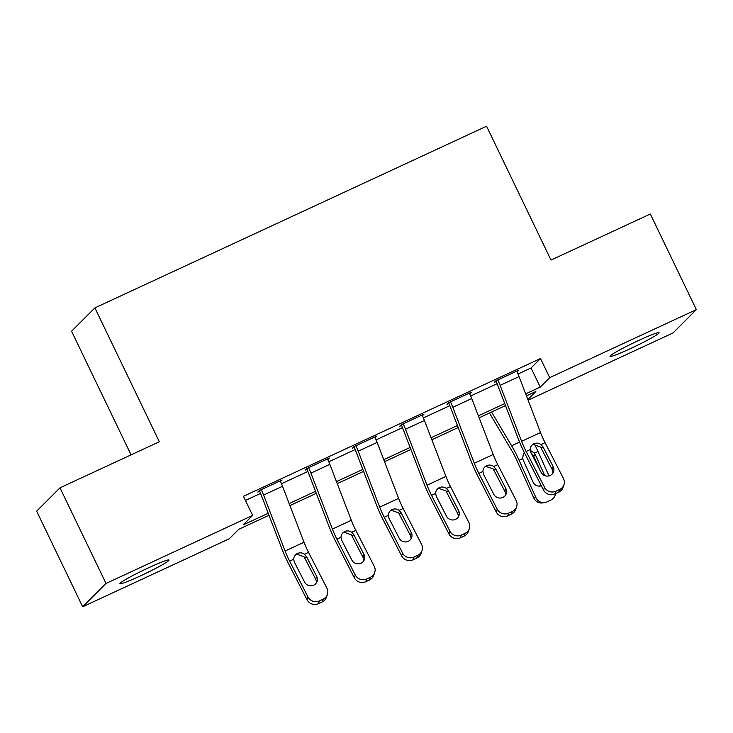 <?xml version="1.0" encoding="UTF-8"?>
<svg xmlns="http://www.w3.org/2000/svg" width="733" height="733" viewBox="0 0 733 733"><rect width="100%" height="100%" fill="white"/><g stroke="black" fill="none" stroke-linecap="round" stroke-linejoin="round"><path stroke-width="1.1" d="M148.515 567.818A27.231 1.924 -25.7 0 1 169.021 560.039A27.231 1.924 -25.7 0 1 140.443 575.891A27.231 1.924 -25.7 0 1 119.937 583.66A27.231 1.924 -25.7 0 1 148.515 567.818M638.58 340.515A27.231 1.924 -25.7 0 1 659.077 332.745A27.231 1.924 -25.7 0 1 630.499 348.587A27.231 1.924 -25.7 0 1 610.003 356.366A27.231 1.924 -25.7 0 1 638.58 340.515M131.07 454.863L71.559 331.224L94.905 307.887L486.575 126.223L550.996 260.087L650.336 214.009L696.35 309.628L673.013 332.965L528.099 400.172M269.002 515.281L238.766 529.299L229.31 538.764L82.664 606.777L106.01 583.441L252.647 515.427L243.182 524.892L268.223 513.274M106.01 583.441L59.987 487.83L36.65 511.158L82.664 606.777M518.002 374.032L531.049 367.975L540.505 358.519L243.438 496.305L252.647 515.427M245.436 500.447L260.6 493.419M281.481 483.734L307.906 471.475M328.787 461.79L355.212 449.54M376.093 439.855L402.509 427.596M423.39 417.911L449.815 405.661M470.696 395.967L497.121 383.716M517.022 371.86L518.588 370.293L495.884 380.821L494.308 382.397L496.195 381.517A4.251 0.843 65.1 0 1 496.873 383.075L518.359 439.021A31.913 6.295 -114.9 0 0 525.158 454.194L543.547 490.056L544.537 487.298A8.512 8.182 19.7 0 0 555.916 491.22L559.7 489.461A8.512 8.182 19.7 0 0 563.457 478.521L545.068 442.659A21.275 4.196 -114.9 0 1 540.533 432.543L519.046 376.588A14.889 2.941 65.1 0 0 516.701 371.173L497.771 379.941A14.889 2.941 65.1 0 1 500.126 385.366L521.612 441.321A21.275 4.196 -114.9 0 0 526.147 451.436L544.537 487.298M469.725 393.795L471.282 392.228L448.578 402.765L447.002 404.341L448.898 403.462A4.251 0.843 65.1 0 1 449.567 405.01L471.053 460.965A31.913 6.295 -114.9 0 0 477.852 476.138L496.241 512L497.231 509.233A8.512 8.182 19.7 0 0 508.61 513.155L512.394 511.405A8.512 8.182 19.7 0 0 516.151 500.465L497.762 464.603A21.275 4.196 -114.9 0 1 493.236 454.487L471.74 398.532A14.889 2.941 65.1 0 0 469.395 393.108L450.474 401.886A14.889 2.941 65.1 0 1 452.82 407.31L474.315 463.256A21.275 4.196 -114.9 0 0 478.841 473.381L497.231 509.233M422.419 415.739L423.986 414.172L401.281 424.7L399.696 426.276L401.592 425.406A4.251 0.843 65.1 0 1 402.261 426.954L423.756 482.91A31.913 6.295 -114.9 0 0 430.555 498.083L448.944 533.936L449.925 531.178A8.512 8.182 19.7 0 0 461.304 535.099L465.089 533.34A8.512 8.182 19.7 0 0 468.845 522.4L450.465 486.538A21.275 4.196 -114.9 0 1 445.93 476.423L424.434 420.467A14.889 2.941 65.1 0 0 422.089 415.052L403.168 423.83A14.889 2.941 65.1 0 1 405.514 429.245L427.009 485.2A21.275 4.196 -114.9 0 0 431.535 495.316L449.925 531.178M375.113 437.674L376.68 436.117L353.975 446.644L352.399 448.22L354.286 447.341A4.251 0.843 65.1 0 1 354.955 448.889L376.45 504.845A31.913 6.295 -114.9 0 0 383.249 520.018L401.638 555.88L402.628 553.122A8.512 8.182 19.7 0 0 414.008 557.034L417.792 555.284A8.512 8.182 19.7 0 0 421.548 544.344L403.159 508.482A21.275 4.196 -114.9 0 1 398.624 498.367L377.138 442.411A14.889 2.941 65.1 0 0 374.783 436.987L355.862 445.765A14.889 2.941 65.1 0 1 358.217 451.189L379.703 507.144A21.275 4.196 -114.9 0 0 384.239 517.26L402.628 553.122M327.807 459.618L329.374 458.052L306.669 468.579L305.093 470.165L306.99 469.285A4.251 0.843 65.1 0 1 307.658 470.833L329.144 526.789A31.913 6.295 -114.9 0 0 335.943 541.962L354.332 577.824L355.322 575.057A8.512 8.182 19.7 0 0 366.702 578.978L370.486 577.219A8.512 8.182 19.7 0 0 374.242 566.279L355.853 530.417A21.275 4.196 -114.9 0 1 351.327 520.302L329.832 464.346A14.889 2.941 65.1 0 0 327.486 458.931L308.566 467.709A14.889 2.941 65.1 0 1 310.911 473.124L332.397 529.079A21.275 4.196 -114.9 0 0 336.933 539.195L355.322 575.057M280.51 481.554L282.077 479.996L259.363 490.524L257.787 492.1L259.684 491.22A4.251 0.843 65.1 0 1 260.352 492.768L281.848 548.724A31.913 6.295 -114.9 0 0 288.646 563.897L307.035 599.759L308.016 597.001A8.512 8.182 19.7 0 0 319.396 600.923L323.18 599.163A8.512 8.182 19.7 0 0 326.936 588.223L308.547 552.361A21.275 4.196 -114.9 0 1 304.021 542.246L282.526 486.291A14.889 2.941 65.1 0 0 280.18 480.866L261.26 489.644A14.889 2.941 65.1 0 1 263.605 495.068L285.1 551.024A21.275 4.196 -114.9 0 0 289.627 561.139L308.016 597.001M59.987 487.83L159.327 441.752L94.905 307.887M540.505 358.519L549.713 377.642L696.35 309.628M525.68 393.859L540.248 387.106L549.713 377.642M289.159 503.562L315.529 491.33M336.465 481.618L362.835 469.395M383.771 459.683L410.141 447.451M431.068 437.738L457.438 425.516M478.374 415.803L504.744 403.571M527.842 399.503L535.832 391.514L526.45 395.866M505.513 405.578L479.144 417.81M458.207 427.522L431.847 439.754M410.911 449.457L384.541 461.689M363.605 471.401L337.235 483.633M316.299 493.336L289.929 505.568M531.049 367.975L540.248 387.106M495.865 380.839L496.195 381.517M552.893 473.151A6.808 6.542 19.7 0 0 552.206 469.486L540.569 447.048L533.248 444.464M555.916 491.22L554.927 493.978L558.711 492.228L559.7 489.461M554.927 493.978A8.512 8.182 -160.3 0 1 543.547 490.056M563.897 484.898L562.917 487.656A8.512 8.182 -160.3 0 1 558.711 492.228M540.991 444.546L543.08 447.002L553.195 466.729A6.808 6.542 -160.3 0 1 550.181 475.479A6.808 6.542 -160.3 0 1 541.082 472.345L530.967 452.618L530.225 449.549C530.344 446.901 531.599 444.968 533.981 443.74C536.428 442.723 538.764 442.989 540.991 444.546L545.068 442.659M533.303 444.106L533.981 443.74M489.461 413.027L511.964 450.969A21.275 4.196 65.1 0 1 516.948 460.626L533.816 498.019L535.951 497.652A8.512 8.329 80.3 0 0 547.02 501.885L550.804 500.135A8.512 8.329 80.3 0 0 555.55 493.685M491.605 412.038L511.616 445.774A31.913 6.295 65.1 0 1 519.092 460.269L535.951 497.652M534.531 444.253A31.913 6.295 65.1 0 1 538.013 451.491L549.017 475.891M541.339 485.75A6.808 6.661 -99.7 0 1 533.074 482.131L522.602 458.638L523.49 453.159M530.271 450.355L534.504 453.113L535.136 454.24L533.761 456.311L540.349 470.907M544.784 475.644L535.136 454.24M544.958 502.526L542.814 502.893A8.512 8.329 -99.7 0 1 533.816 498.019M539.186 486.126A6.808 6.661 80.3 0 0 541.018 485.127M533.761 456.311L531.791 453.745M448.569 402.774L448.898 403.462M505.587 495.087A6.808 6.542 19.7 0 0 504.9 491.431L493.263 468.992L485.952 466.399M508.61 513.155L507.621 515.922L511.405 514.163L512.394 511.405M507.621 515.922A8.512 8.182 -160.3 0 1 496.241 512M516.6 506.833L515.611 509.6A8.512 8.182 -160.3 0 1 511.405 514.163M493.685 466.49L495.774 468.937L505.889 488.664A6.808 6.542 -160.3 0 1 502.884 497.414A6.808 6.542 -160.3 0 1 493.776 494.28L483.661 474.553L482.919 471.484C483.038 468.845 484.293 466.912 486.675 465.675C489.122 464.658 491.458 464.933 493.685 466.49L497.762 464.603M486.006 466.041L486.675 465.675M401.263 424.719L401.592 425.406M458.281 517.031A6.808 6.542 19.7 0 0 457.594 513.366L445.957 490.936L438.646 488.343M461.304 535.099L460.324 537.857L464.108 536.107L465.089 533.34M460.324 537.857A8.512 8.182 -160.3 0 1 448.944 533.936M469.294 528.777L468.305 531.535A8.512 8.182 -160.3 0 1 464.108 536.107M446.388 488.435L448.468 490.881L458.583 510.608A6.808 6.542 -160.3 0 1 455.578 519.358A6.808 6.542 -160.3 0 1 446.479 516.224L436.364 496.498L435.613 493.428C435.732 490.78 436.987 488.847 439.379 487.619C441.816 486.602 444.152 486.877 446.388 488.435L450.465 486.538M438.701 487.986L439.379 487.619M353.957 446.654L354.286 447.341M410.984 538.966A6.808 6.542 19.7 0 0 410.297 535.31L398.66 512.871L391.34 510.278M414.008 557.034L413.018 559.801L416.802 558.042L417.792 555.284M413.018 559.801A8.512 8.182 -160.3 0 1 401.638 555.88M421.988 550.712L421.008 553.479A8.512 8.182 -160.3 0 1 416.802 558.042M399.082 510.37L401.171 512.825L411.286 532.543A6.808 6.542 -160.3 0 1 408.272 541.302A6.808 6.542 -160.3 0 1 399.173 538.159L389.058 518.442L388.316 515.363C388.435 512.724 389.69 510.791 392.073 509.563C394.519 508.546 396.855 508.812 399.082 510.37L403.159 508.482M391.395 509.921L392.073 509.563M306.66 468.598L306.99 469.285M363.678 560.91A6.808 6.542 19.7 0 0 362.991 557.245L351.354 534.815L344.043 532.222M366.702 578.978L365.712 581.745L369.496 579.986L370.486 577.219M365.712 581.745A8.512 8.182 -160.3 0 1 354.332 577.824M374.691 572.656L373.702 575.423A8.512 8.182 -160.3 0 1 369.496 579.986M351.776 532.314L353.865 534.76L363.98 554.487A6.808 6.542 -160.3 0 1 360.975 563.237A6.808 6.542 -160.3 0 1 351.867 560.104L341.752 540.377L341.01 537.307C341.129 534.669 342.384 532.726 344.767 531.498C347.213 530.481 349.549 530.756 351.776 532.314L355.853 530.417M344.089 531.865L344.767 531.498M259.354 490.542L259.684 491.22M316.372 582.845A6.808 6.542 19.7 0 0 315.685 579.189L304.048 556.75L296.737 554.157M319.396 600.923L318.406 603.68L322.19 601.93L323.18 599.163M318.406 603.68A8.512 8.182 -160.3 0 1 307.035 599.759M327.385 594.6L326.396 597.358A8.512 8.182 -160.3 0 1 322.19 601.93M304.479 554.249L306.559 556.704L316.674 576.422A6.808 6.542 -160.3 0 1 313.669 585.181A6.808 6.542 -160.3 0 1 304.561 582.039L294.455 562.321L293.704 559.242C293.823 556.604 295.078 554.67 297.47 553.442C299.907 552.425 302.243 552.691 304.479 554.249L308.547 552.361M296.792 553.8L297.47 553.442M526.147 451.436L530.225 449.549M521.612 441.321L540.533 432.543M500.126 385.366L519.046 376.588M552.206 469.486L553.195 466.729M543.08 447.002L541.247 448.129M538.013 451.491L534.504 453.113M519.578 442.081L511.616 445.774M522.602 458.638L519.092 460.269M478.841 473.381L482.919 471.484M474.315 463.256L493.236 454.487M452.82 407.31L471.74 398.532M504.9 491.431L505.889 488.664M495.774 468.937L493.95 470.064M431.535 495.316L435.613 493.428M427.009 485.2L445.93 476.423M405.514 429.245L424.434 420.467M457.594 513.366L458.583 510.608M448.468 490.881L446.644 492.008M384.239 517.26L388.316 515.363M379.703 507.144L398.624 498.367M358.217 451.189L377.138 442.411M410.297 535.31L411.286 532.543M401.171 512.825L399.338 513.943M336.933 539.195L341.01 537.307M332.397 529.079L351.327 520.302M310.911 473.124L329.832 464.346M362.991 557.245L363.98 554.487M353.865 534.76L352.032 535.887M289.627 561.139L293.704 559.242M285.1 551.024L304.021 542.246M263.605 495.068L282.526 486.291M315.685 579.189L316.674 576.422M306.559 556.704L304.736 557.822"/></g></svg>
